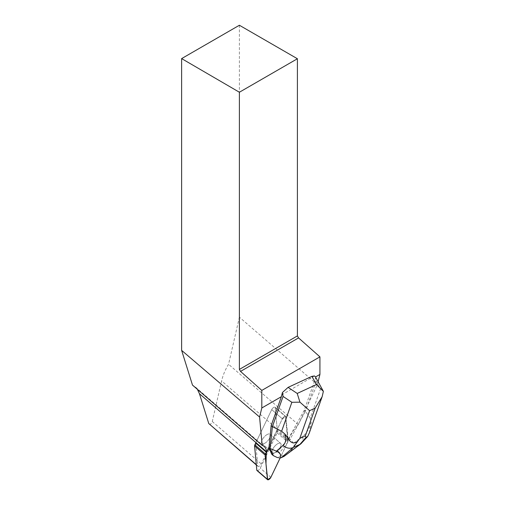 <?xml version="1.0" encoding="UTF-8"?>
<svg xmlns="http://www.w3.org/2000/svg" width="505" height="505" viewBox="0 0 505 505"><rect width="100%" height="100%" fill="white"/><g stroke="black" fill="none" stroke-linecap="round" stroke-linejoin="round"><path stroke-width="0.38" stroke-dasharray="2.52 1.89" d="M264.942 443.156A6.186 2.601 130.9 0 0 269.5 438.416A6.186 2.601 130.9 0 0 270.042 434.193A6.186 2.601 130.9 0 0 264.033 437.166A6.186 2.601 130.9 0 0 261.95 443.548A6.186 2.601 130.9 0 0 264.942 443.156M277.157 432.886L287.762 442.064L280.136 457.984L287.762 442.064A2.575 1.086 130.9 0 0 288.027 440.991L285.805 416.795A2.575 1.086 130.9 0 0 285.622 416.385A2.575 1.086 130.9 0 0 284.018 416.783A2.575 1.086 130.9 0 0 282.333 418.797L271.722 409.618L255.707 443.043L271.722 409.618A2.575 1.086 -49.1 0 1 273.413 407.604A2.575 1.086 -49.1 0 1 275.017 407.207A2.575 1.086 -49.1 0 1 275.2 407.611L277.422 431.813A2.575 1.086 -49.1 0 1 277.157 432.886L260.271 468.116A2.575 1.086 -49.1 0 1 258.585 470.136A2.575 1.086 -49.1 0 1 256.982 470.527M268.982 447.638L268.647 447.348L282.333 418.797L266.312 452.221L282.036 419.415L285.508 416.309L287.762 442.064M275.547 452.335A6.186 2.601 130.9 0 0 280.111 447.594A6.186 2.601 130.9 0 0 280.654 443.371A6.186 2.601 130.9 0 0 274.638 446.344A6.186 2.601 130.9 0 0 272.561 452.726A6.186 2.601 130.9 0 0 275.547 452.335A6.186 2.601 -49.1 0 1 272.561 452.726A6.186 2.601 -49.1 0 1 273.104 448.503A6.186 2.601 -49.1 0 1 277.662 443.756A6.186 2.601 -49.1 0 1 280.654 443.371A6.186 2.601 -49.1 0 1 280.111 447.594A6.186 2.601 -49.1 0 1 275.547 452.335M318.112 381.767L317.399 384.665L298.266 424.585A33.115 13.925 -49.1 0 0 288.74 439.022L288.248 440.038L288.166 439.116L304.206 410.294L315.688 377.828L316.117 381.136L320.479 389.052L310.24 418.014L311.231 421.883C309.401 428.511 306.516 433.372 302.577 436.465A10.39 6.817 -127 0 1 300.923 443.794M315.48 376.989L315.688 377.828M314.464 375.935L281.563 394.929M288.166 439.116L285.805 416.795L275.2 407.611L285.805 416.795A2.575 1.086 -49.1 0 0 285.622 416.385A2.575 1.086 -49.1 0 0 284.018 416.783A2.575 1.086 -49.1 0 0 282.333 418.797L271.722 409.618A2.575 1.086 -49.1 0 1 273.413 407.604A2.575 1.086 -49.1 0 1 275.017 407.207A2.575 1.086 -49.1 0 1 275.2 407.611L277.308 430.576L261.312 463.95A2.594 1.092 130.9 0 1 259.608 465.982A2.594 1.092 130.9 0 1 257.998 466.38A2.594 1.092 130.9 0 1 257.809 465.97L255.707 443.043M288.248 440.038L277.308 430.576M267.057 434.578A6.186 2.601 130.9 0 0 262.493 439.325A6.186 2.601 130.9 0 0 261.95 443.548A6.186 2.601 130.9 0 0 267.966 440.568A6.186 2.601 130.9 0 0 270.042 434.193A6.186 2.601 130.9 0 0 267.057 434.578M209.114 424.086C210.408 424.56 211.462 423.701 212.277 421.523L221.607 380.934C222.951 375.19 225.274 369.635 228.563 364.282L239.389 317.172L239.389 25.25M197.379 389.336L195.182 386.843L192.493 385.107M317.399 384.665L239.389 317.172M298.266 424.585L228.563 364.282M316.117 381.136L305.437 411.354L304.206 410.294M310.24 418.014L305.437 411.354L290.104 439.262L288.879 438.201M323.37 391.324L320.479 389.052M284.82 455.933L281.247 455.529L279.625 452.707L290.104 439.262L293.651 443.194C295.463 445.738 292.641 449.892 285.192 455.655M279.625 452.707L278.066 451.356L287.831 438.826M268.647 447.348L268.881 447.859M281.247 455.529L277.087 457.454M271.772 454.273L278.066 451.356M309.331 432.905L311.231 421.883M270.882 477.294L260.271 468.116M288.027 440.991L277.422 431.813M256.294 464.657L257.809 465.97M212.277 421.523L261.312 463.95M288.74 439.022L221.607 380.934M302.577 436.465L293.651 443.194M275.017 407.207L285.622 416.385L275.017 407.207M261.95 443.548L272.561 452.726L261.95 443.548M270.042 434.193L280.654 443.371L270.042 434.193M256.319 464.935L257.998 466.38M264.216 446.572L195.182 386.843"/><path stroke-width="0.76" d="M267.593 479.712A2.575 1.086 130.9 0 0 269.19 479.314A2.575 1.086 130.9 0 0 270.882 477.294L280.136 457.984L270.743 477.566L267.644 479.75L265.977 463.779L266.312 452.221L265.447 454.027A2.575 1.086 130.9 0 0 265.182 455.1L267.404 479.302A2.575 1.086 130.9 0 0 267.593 479.712L256.982 470.527A2.575 1.086 -49.1 0 1 256.799 470.123L254.577 445.921A2.575 1.086 -49.1 0 1 254.842 444.848L255.707 443.043L266.646 452.512L266.583 451.811A33.115 13.925 -49.1 0 0 264.216 446.572A33.115 13.925 -49.1 0 0 262.19 445.416L192.493 385.107L181.63 350.375L259.583 417.029L261.811 407.977L281.38 396.677L271.16 425.595L268.982 447.638L266.646 452.512M259.583 417.029L262.19 445.416M307.684 436.453L300.892 443.819A10.39 6.817 -127 0 1 299.951 444.368L305.986 437.425L305.348 435.853L315.158 408.109L322.146 396.734L323.37 391.324L316.414 384.551L311.901 376.358L314.464 375.935L315.48 376.989L319.924 374.426L318.112 381.767M282.409 392.543L288.102 387.373L297.211 393.445L299.938 402.169L309.597 410.685L299.787 438.428L293.253 447.468A10.39 8.421 -130.6 0 1 282.989 445.53C285.83 442.948 286.468 439.129 284.915 434.066L281.626 431.264L291.865 402.296L283.065 396.438L282.409 392.543L281.38 396.677M319.924 374.426L319.924 356.858L261.811 390.409L261.811 407.977M197.379 389.336L199.45 393.73L208.773 423.543L256.294 464.657M256.319 464.935L208.773 423.543M181.63 58.599L239.389 25.25L297.407 58.744L239.389 92.238L181.63 58.599L181.63 350.375M239.389 92.238L239.389 369.414L297.407 335.92L297.407 58.744M297.407 335.92L298.556 337.908L240.531 371.409L239.389 369.414M319.924 356.858L298.556 337.908M240.531 371.409L261.811 390.409M268.9 447.449L270.125 448.509L272.384 426.656L271.16 425.595M283.065 396.438L272.384 426.656L281.626 431.264M268.881 447.859L271.772 454.273L273.331 455.624L277.087 457.454L280.325 458.016C281.443 455.175 280.136 452.897 276.399 451.18L282.989 445.53M276.399 451.18L270.125 448.509L273.331 455.624M311.901 376.358L288.102 387.373M300.892 443.819L283.968 456.413L299.951 444.368L293.253 447.468L281.455 457.574L283.968 456.413M291.865 402.296L299.938 402.169M281.455 457.574L280.325 458.016M305.986 437.425L307.697 436.459L309.331 432.905M284.915 434.066C288.418 438.188 290.88 446.167 297.237 441.477M254.842 444.848L265.447 454.027M256.799 470.123L267.404 479.302M265.182 455.1L254.577 445.921M199.45 393.73L266.583 451.811M299.787 438.428L305.348 435.853M315.158 408.109L309.597 410.685M297.211 393.445L316.414 384.551M315.461 376.945L323.295 391.167M309.249 433.126L322.121 396.728"/></g></svg>
